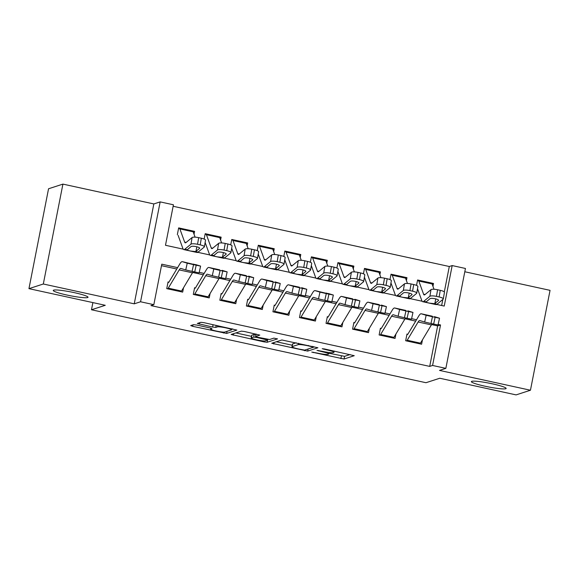<?xml version="1.0" encoding="UTF-8"?>
<svg xmlns="http://www.w3.org/2000/svg" width="579" height="579" viewBox="0 0 579 579"><rect width="100%" height="100%" fill="white"/><g stroke="black" fill="none" stroke-linecap="round" stroke-linejoin="round"><path stroke-width="0.87" d="M311.755 352.083L344.042 359.031L354.254 355.694L324.472 348.956L322.206 348.717L327.258 349.991A8.692 0.941 -168.9 0 1 333.989 352.249A8.692 0.941 -168.9 0 1 333.793 352.394L332.947 352.669A8.692 0.941 -168.9 0 1 322.807 351.431L317.002 350.382L322.018 351.692A8.692 0.941 -168.9 0 1 328.742 353.95A8.692 0.941 -168.9 0 1 328.546 354.095L327.7 354.37A8.692 0.941 -168.9 0 1 317.56 353.132L311.755 352.083M87.632 297.555A17.71 1.911 -168.9 0 0 88.022 297.259A17.71 1.911 -168.9 0 0 72.679 292.308A17.71 1.911 -168.9 0 0 53.652 290.144A17.71 1.911 -168.9 0 0 53.261 290.441A17.71 1.911 -168.9 0 0 68.611 295.391A17.71 1.911 -168.9 0 0 87.632 297.555M505.749 388.741A17.71 1.911 -168.9 0 0 506.14 388.444A17.71 1.911 -168.9 0 0 490.789 383.493A17.71 1.911 -168.9 0 0 471.769 381.329A17.71 1.911 -168.9 0 0 471.378 381.626A17.71 1.911 -168.9 0 0 486.729 386.577A17.71 1.911 -168.9 0 0 505.749 388.741M196.715 325.051L193.545 324.667L190.694 325.586L192.735 326.339L226.657 333.432L236.869 330.095L204.018 322.684L200.848 322.3L197.345 323.458L212.609 327.034L215.779 327.417L217.48 326.867A7.266 0.782 -168.9 0 1 225.289 327.757A7.266 0.782 -168.9 0 1 231.586 329.784A7.266 0.782 -168.9 0 1 231.426 329.907L224.739 332.071A7.266 0.782 -168.9 0 1 216.937 331.188A7.266 0.782 -168.9 0 1 210.64 329.154A7.266 0.782 -168.9 0 1 210.799 329.031L211.972 328.626L209.873 327.924L196.715 325.051M28.95 288.653L48.549 188.768L62.916 184.108L43.316 284L28.95 288.653L105.269 305.299L91.482 309.765L425.97 382.712L439.765 378.246L516.084 394.892L530.451 390.232L439.526 370.408L445.852 368.36L432.578 365.465L429.705 366.391L150.96 305.603L153.833 304.67L140.559 301.775L160.159 201.89L173.432 204.785L165.485 245.279L183.203 249.144M43.316 284L134.241 303.83L140.559 301.775M271.732 343.26L307.695 351.106L317.907 347.769L281.886 339.974L271.732 343.26M264.002 341.885L231.151 334.474L241.363 331.137L244.533 331.521L259.797 335.096L255.563 336.522L257.662 337.224L269.561 339.518L273.845 338.129L277.536 338.889L267.172 342.269L264.002 341.885L264.183 340.973M530.451 390.232L550.05 290.347L464.799 271.754M177.34 234.64L178.665 227.894L194.595 231.368L193.162 231.832L195.087 237.151M204.155 239.084L205.212 233.684L221.142 237.158L219.709 237.622L221.634 242.941M230.703 244.874L231.759 239.474L247.689 242.948L246.256 243.412L248.181 248.731M257.242 250.656L258.306 245.264L274.236 248.738L272.803 249.202M283.79 256.446L284.854 251.054L300.783 254.528L299.35 254.992L301.275 260.311M310.337 262.236L311.401 256.844L327.33 260.318L325.897 260.782L327.823 266.101M336.884 268.026L337.948 262.627L353.878 266.101L352.445 266.564L354.37 271.891M363.431 273.816L364.495 268.417L380.417 271.891L378.992 272.354L380.917 277.681M389.978 279.606L391.042 274.207L406.965 277.681L405.539 278.144M406.994 333.996L405.669 340.742L421.599 344.216L422.46 339.815M380.446 328.206L379.122 334.952L395.052 338.425L395.913 334.025M353.899 322.416L352.575 329.161L368.505 332.636L369.366 328.235M327.352 316.626L326.028 323.372L341.957 326.846L342.819 322.445M300.805 310.836L299.481 317.582L315.41 321.055L316.272 316.662M274.258 305.046L272.933 311.791L288.863 315.266L289.724 310.872M247.711 299.256L246.386 306.009L262.316 309.476L263.177 305.082M221.164 293.466L219.839 300.219L235.769 303.693L236.63 299.292M194.616 287.676L193.292 294.429L209.222 297.903L210.083 293.502M429.705 366.391L437.652 325.897L431.601 324.58M415.7 321.113L405.054 318.79M389.153 315.323L378.507 313M362.606 309.533L351.96 307.21M336.059 303.743L325.412 301.42M309.512 297.953L298.865 295.63M282.965 292.163L272.318 289.84M256.417 286.373L245.771 284.05M229.877 280.583L219.224 278.26M203.33 274.793L192.677 272.47M176.783 269.011L161.483 265.674M183.536 287.712L182.674 292.113L166.745 288.639L168.069 281.886M444.31 291.954L449.304 266.506L173.135 206.276M441.647 305.509L442.841 299.43M432.954 286.337L433.512 283.471L417.589 279.997L416.525 285.396M406.965 277.681L406.407 280.547M380.417 271.891L379.86 274.757M353.878 266.101L353.313 268.967M327.33 260.318L326.766 263.177M300.783 254.528L300.219 257.387M274.236 248.738L273.672 251.597M247.689 242.948L247.124 245.807M221.142 237.158L220.577 240.017M194.595 231.368L194.03 234.227M92.886 302.6L91.482 309.765M134.241 303.83L153.833 203.938L62.916 184.108M153.833 203.938L160.159 201.89M449.304 266.506L452.177 265.573L465.451 268.468L445.852 368.36M177.608 267.628L161.78 264.176L153.833 304.67M432.578 365.465L440.525 324.964L438.144 324.45M416.525 319.731L411.597 318.66M389.978 313.948L385.049 312.87M363.431 308.158L358.502 307.08M336.884 302.368L331.955 301.29M310.337 296.578L305.408 295.5M283.79 290.788L278.861 289.71M257.25 284.998L252.314 283.92M230.703 279.208L225.767 278.13M204.155 273.418L199.219 272.347M436.718 304.431L444.231 306.067L452.177 265.573M197.794 252.328L209.75 254.934M224.341 258.118L236.297 260.724M250.888 263.908L262.844 266.514M277.435 269.691L289.391 272.304M303.982 275.481L315.939 278.094M330.529 281.271L342.486 283.884M357.077 287.061L369.033 289.666M383.624 292.851L395.58 295.456M410.171 298.641L422.127 301.246M437.652 325.897L440.525 324.964M433.512 283.471L432.086 283.934L434.011 289.261M328.886 353.219L344.57 356.331L350.1 354.543M313.731 346.618L313.615 347.19L308.368 345.873A8.692 0.941 -168.9 0 0 298.228 344.635L292.134 346.611A8.692 0.941 -168.9 0 0 291.946 346.756A8.692 0.941 -168.9 0 0 298.67 349.014L304.663 350.107L313.615 347.19M276.364 341.762L292.243 345.229M291.946 346.756L292.475 344.056A8.692 0.941 -168.9 0 1 292.663 343.912L296.159 342.782M251.51 336.341L235.841 332.925M251.344 337.861A7.266 0.782 -168.9 0 0 251.185 337.984A7.266 0.782 -168.9 0 0 257.481 340.011A7.266 0.782 -168.9 0 0 265.291 340.901L267.701 340.09L256.873 337.485L253.703 337.101L251.344 337.861L251.879 335.161A7.266 0.782 -168.9 0 0 251.72 335.284L251.185 337.984M255.954 334.51L254.232 334.401L253.703 337.101M251.879 335.161L254.232 334.401M231.687 329.27L232.707 328.944M417.437 280.764L418.168 280.533A9.684 1.838 102.3 0 1 418.378 280.518L431.652 283.413A9.684 1.838 102.3 0 1 432.079 283.927L418.805 281.032L423.582 294.197A13.838 2.627 -77.7 0 0 424.19 294.935A13.838 2.627 -77.7 0 0 424.877 294.689L431.015 289.638A5.537 1.267 9.7 0 1 437.601 289.753L440.257 290.332A5.537 1.267 9.7 0 1 444.44 292.308L443.304 298.945A5.537 1.267 -170.3 0 0 439.121 296.969L440.257 290.332M417.51 288.755L421.801 300.588A20.757 3.937 -77.7 0 0 422.721 301.695L435.994 304.59A20.757 3.937 -77.7 0 0 437.015 304.221L443.159 299.169A5.537 1.267 -170.3 0 0 443.304 298.945M422.721 301.695A20.757 3.937 -77.7 0 0 423.741 301.326L429.886 296.274L431.015 289.638M418.378 280.518A9.684 1.838 102.3 0 1 418.805 281.032M434.554 303.685L429.604 303.15C427.396 302.737 426.26 302.303 426.202 301.862L429.98 298.684A4.429 1.013 9.7 0 1 435.249 298.771A4.429 1.013 9.7 0 1 438.593 300.356A4.429 1.013 9.7 0 1 438.477 300.537L434.554 303.685L437.015 304.221M437.601 289.753L436.465 296.39L439.121 296.969M436.465 296.39A5.537 1.267 -170.3 0 0 429.886 296.274M406.682 340.959A9.684 1.838 -77.7 0 0 407.189 340.264L418.125 322.004A13.838 2.627 102.3 0 1 419.761 320.542A13.838 2.627 102.3 0 1 419.804 320.549L424.66 322.033L426.158 315.28L432.47 316.742L430.979 323.495L424.66 322.033M407.869 334.184L418.776 315.975A20.757 3.937 102.3 0 1 421.237 313.782A20.757 3.937 102.3 0 1 421.295 313.796L426.158 315.28M407.573 334.524L406.842 334.763M434.445 316.662A20.757 3.937 102.3 0 1 434.511 316.677A20.757 3.937 102.3 0 1 434.568 316.691L439.526 318.211L438.028 324.964L430.979 323.495M419.956 343.854A9.684 1.838 -77.7 0 0 420.463 343.159L431.398 324.899A13.838 2.627 102.3 0 1 432.245 323.777M427.208 315.352L432.332 316.214L421.295 313.796M433.635 324.074L435.126 317.321L432.47 316.742M435.126 317.321L439.526 318.211M390.89 274.982L391.621 274.743A9.684 1.838 102.3 0 1 391.831 274.728L405.105 277.623A9.684 1.838 102.3 0 1 405.532 278.137L407.464 283.471M390.963 282.965L395.254 294.798A20.757 3.937 -77.7 0 0 396.174 295.905L409.447 298.8A20.757 3.937 -77.7 0 0 410.468 298.431L416.612 293.379A5.537 1.267 -170.3 0 0 416.757 293.155A5.537 1.267 -170.3 0 0 412.574 291.179L413.71 284.542A5.537 1.267 9.7 0 1 417.893 286.518L416.757 293.155M396.174 295.905A20.757 3.937 -77.7 0 0 397.194 295.536L403.339 290.484L404.468 283.848A5.537 1.267 9.7 0 1 411.054 283.963L413.71 284.542M391.831 274.728A9.684 1.838 102.3 0 1 392.258 275.242L397.035 288.407A13.838 2.627 -77.7 0 0 397.643 289.145A13.838 2.627 -77.7 0 0 398.33 288.899L404.468 283.848M408.007 297.896L403.056 297.367C400.849 296.947 399.713 296.513 399.655 296.072L403.433 292.894A4.429 1.013 9.7 0 1 408.702 292.981A4.429 1.013 9.7 0 1 412.045 294.566A4.429 1.013 9.7 0 1 411.93 294.747L408.007 297.896L410.468 298.431M411.054 283.963L409.918 290.6L412.574 291.179M409.918 290.6A5.537 1.267 -170.3 0 0 403.339 290.484M364.343 269.192L365.074 268.953A9.684 1.838 102.3 0 1 365.284 268.938L378.557 271.833A9.684 1.838 102.3 0 1 378.984 272.347L365.711 269.452L370.488 282.617A13.838 2.627 -77.7 0 0 371.096 283.355A13.838 2.627 -77.7 0 0 371.783 283.109L377.921 278.058A5.537 1.267 9.7 0 1 384.507 278.173L387.163 278.752A5.537 1.267 9.7 0 1 391.346 280.728L390.21 287.365A5.537 1.267 -170.3 0 0 386.027 285.389L387.163 278.752M364.415 277.175L368.707 289.015A20.757 3.937 -77.7 0 0 369.626 290.115L382.9 293.01A20.757 3.937 -77.7 0 0 383.92 292.641L390.065 287.597A5.537 1.267 -170.3 0 0 390.21 287.365M369.626 290.115A20.757 3.937 -77.7 0 0 370.647 289.746L376.791 284.702L377.921 278.058M365.284 268.938A9.684 1.838 102.3 0 1 365.711 269.452M381.46 292.106L376.509 291.577C374.302 291.157 373.166 290.723 373.108 290.282L376.886 287.104A4.429 1.013 9.7 0 1 382.154 287.191A4.429 1.013 9.7 0 1 385.498 288.776A4.429 1.013 9.7 0 1 385.382 288.957L381.46 292.106L383.92 292.641M384.507 278.173L383.37 284.81L386.027 285.389M383.37 284.81A5.537 1.267 -170.3 0 0 376.791 284.702M337.796 263.402L338.527 263.163A9.684 1.838 102.3 0 1 338.737 263.148L352.01 266.043A9.684 1.838 102.3 0 1 352.437 266.557L339.164 263.662L343.94 276.827A13.838 2.627 -77.7 0 0 344.556 277.565A13.838 2.627 -77.7 0 0 345.236 277.319L351.373 272.275A5.537 1.267 9.7 0 1 357.96 272.383L360.616 272.962A5.537 1.267 9.7 0 1 364.799 274.938L363.663 281.575A5.537 1.267 -170.3 0 0 359.479 279.599L360.616 272.962M337.868 271.385L342.16 283.225A20.757 3.937 -77.7 0 0 343.079 284.325L356.353 287.22A20.757 3.937 -77.7 0 0 357.373 286.851L363.518 281.807A5.537 1.267 -170.3 0 0 363.663 281.575M343.079 284.325A20.757 3.937 -77.7 0 0 344.1 283.956L350.244 278.912L351.373 272.275M338.737 263.148A9.684 1.838 102.3 0 1 339.164 263.662M354.913 286.316L349.962 285.787C347.755 285.367 346.626 284.933 346.56 284.499L350.338 281.314A4.429 1.013 9.7 0 1 355.607 281.401A4.429 1.013 9.7 0 1 358.951 282.986A4.429 1.013 9.7 0 1 358.835 283.167L354.913 286.316L357.373 286.851M357.96 272.383L356.823 279.02L359.479 279.599M356.823 279.02A5.537 1.267 -170.3 0 0 350.244 278.912M311.249 257.612L311.98 257.373A9.684 1.838 102.3 0 1 312.19 257.358L325.463 260.253A9.684 1.838 102.3 0 1 325.89 260.767L312.617 257.872L317.393 271.037A13.838 2.627 -77.7 0 0 318.009 271.775A13.838 2.627 -77.7 0 0 318.689 271.529L324.826 266.485A5.537 1.267 9.7 0 1 331.412 266.593L334.069 267.172A5.537 1.267 9.7 0 1 338.252 269.148L337.116 275.785A5.537 1.267 -170.3 0 0 332.932 273.809L334.069 267.172M311.321 265.595L315.613 277.435A20.757 3.937 -77.7 0 0 316.532 278.535L329.806 281.43A20.757 3.937 -77.7 0 0 330.826 281.061L336.971 276.017A5.537 1.267 -170.3 0 0 337.116 275.785M316.532 278.535A20.757 3.937 -77.7 0 0 317.553 278.166L323.697 273.122L324.826 266.485M312.19 257.358A9.684 1.838 102.3 0 1 312.617 257.872M328.365 280.526L323.415 279.997C321.207 279.577 320.078 279.15 320.013 278.709L323.791 275.524A4.429 1.013 9.7 0 1 329.06 275.611A4.429 1.013 9.7 0 1 332.404 277.196A4.429 1.013 9.7 0 1 332.288 277.377L328.365 280.526L330.826 281.061M331.412 266.593L330.276 273.23L332.932 273.809M330.276 273.23A5.537 1.267 -170.3 0 0 323.697 273.122M380.135 335.176A9.684 1.838 -77.7 0 0 380.642 334.474L391.578 316.214A13.838 2.627 102.3 0 1 393.213 314.752A13.838 2.627 102.3 0 1 393.257 314.759L398.113 316.243L399.611 309.49L405.922 310.952L404.431 317.705L398.113 316.243M381.322 328.394L392.229 310.185A20.757 3.937 102.3 0 1 394.69 307.992A20.757 3.937 102.3 0 1 394.748 308.006L399.611 309.49M381.025 328.734L380.294 328.973M407.906 310.872A20.757 3.937 102.3 0 1 407.963 310.887A20.757 3.937 102.3 0 1 408.021 310.901L412.979 312.421L411.481 319.174L404.431 317.705M393.409 338.071A9.684 1.838 -77.7 0 0 393.915 337.369L404.851 319.109A13.838 2.627 102.3 0 1 405.698 317.987M400.661 309.562L405.785 310.424L394.69 307.992M407.088 318.284L408.579 311.531L405.922 310.952M408.579 311.531L412.979 312.421M353.588 329.386A9.684 1.838 -77.7 0 0 354.095 328.684L365.031 310.424A13.838 2.627 102.3 0 1 366.666 308.962A13.838 2.627 102.3 0 1 366.71 308.969L371.566 310.453L373.064 303.7L379.383 305.162L377.884 311.922L371.566 310.453M354.775 322.604L365.689 304.395A20.757 3.937 102.3 0 1 368.143 302.202A20.757 3.937 102.3 0 1 368.201 302.216L373.064 303.7M354.478 322.944L353.747 323.183M381.358 305.082A20.757 3.937 102.3 0 1 381.416 305.097A20.757 3.937 102.3 0 1 381.474 305.111L386.432 306.631L384.934 313.384L377.884 311.922M366.862 332.281A9.684 1.838 -77.7 0 0 367.368 331.579L378.304 313.319A13.838 2.627 102.3 0 1 379.151 312.197M374.114 303.772L379.238 304.634L368.201 302.216M380.541 312.501L382.031 305.741L379.383 305.162M382.031 305.741L386.432 306.631M327.041 323.596A9.684 1.838 -77.7 0 0 327.548 322.894L338.483 304.634A13.838 2.627 102.3 0 1 340.119 303.172A13.838 2.627 102.3 0 1 340.163 303.179L345.019 304.663L346.517 297.91L352.835 299.372L351.337 306.132L345.019 304.663M328.228 316.814L339.142 298.605A20.757 3.937 102.3 0 1 341.596 296.412A20.757 3.937 102.3 0 1 341.653 296.426L346.517 297.91M327.931 317.154L327.2 317.393M354.811 299.292A20.757 3.937 102.3 0 1 354.869 299.307A20.757 3.937 102.3 0 1 354.927 299.321L359.885 300.841L358.387 307.594L351.337 306.132M340.314 326.491A9.684 1.838 -77.7 0 0 340.821 325.789L351.757 307.529A13.838 2.627 102.3 0 1 352.604 306.407M347.566 297.982L352.691 298.844L341.596 296.412M353.993 306.711L355.484 299.951L352.835 299.372M355.484 299.951L359.885 300.841M300.494 317.806A9.684 1.838 -77.7 0 0 301 317.104L311.936 298.844A13.838 2.627 102.3 0 1 313.572 297.382A13.838 2.627 102.3 0 1 313.615 297.389L318.472 298.873L319.97 292.12L326.288 293.582L324.79 300.342L318.472 298.873M301.681 311.024L312.595 292.815A20.757 3.937 102.3 0 1 315.048 290.622A20.757 3.937 102.3 0 1 315.106 290.636L319.97 292.12M301.384 311.364L300.653 311.603M328.264 293.502A20.757 3.937 102.3 0 1 328.322 293.517A20.757 3.937 102.3 0 1 328.38 293.531L333.338 295.051L331.839 301.804L324.79 300.342M313.767 320.701A9.684 1.838 -77.7 0 0 314.274 319.999L325.21 301.739A13.838 2.627 102.3 0 1 326.057 300.617M329.031 293.966L315.106 290.636M321.019 292.192L326.086 293.365M327.446 300.921L328.937 294.161L326.288 293.582M328.937 294.161L333.338 295.051M329.038 293.944L326.143 293.054M284.702 251.822L285.433 251.583A9.684 1.838 102.3 0 1 285.642 251.568L298.916 254.463A9.684 1.838 102.3 0 1 299.343 254.977L286.069 252.082L290.846 265.254A13.838 2.627 -77.7 0 0 291.461 265.985A13.838 2.627 -77.7 0 0 292.142 265.739L298.279 260.695A5.537 1.267 9.7 0 1 304.865 260.803L307.521 261.382A5.537 1.267 9.7 0 1 311.705 263.358L310.568 270.002A5.537 1.267 -170.3 0 0 306.385 268.019L307.521 261.382M284.774 259.805L289.066 271.645A20.757 3.937 -77.7 0 0 289.985 272.745L303.258 275.64A20.757 3.937 -77.7 0 0 304.279 275.271L310.424 270.227A5.537 1.267 -170.3 0 0 310.568 270.002M289.985 272.745A20.757 3.937 -77.7 0 0 291.005 272.376L297.15 267.332L298.279 260.695M285.642 251.568A9.684 1.838 102.3 0 1 286.069 252.082M301.818 274.736L296.868 274.207C294.66 273.787 293.531 273.36 293.466 272.919L297.244 269.734A4.429 1.013 9.7 0 1 302.513 269.821A4.429 1.013 9.7 0 1 305.857 271.406A4.429 1.013 9.7 0 1 305.741 271.587L301.818 274.736L304.279 275.271M304.865 260.803L303.729 267.44L306.385 268.019M303.729 267.44A5.537 1.267 -170.3 0 0 297.15 267.332M273.947 312.016A9.684 1.838 -77.7 0 0 274.453 311.314L285.389 293.054A13.838 2.627 102.3 0 1 287.025 291.592A13.838 2.627 102.3 0 1 287.068 291.599L291.925 293.083L293.423 286.33L299.741 287.799L298.243 294.552L291.925 293.083M275.141 305.234L286.048 287.032A20.757 3.937 102.3 0 1 288.501 284.832A20.757 3.937 102.3 0 1 288.559 284.846L293.423 286.33M274.837 305.574L274.106 305.813M301.717 287.72A20.757 3.937 102.3 0 1 301.775 287.727A20.757 3.937 102.3 0 1 301.833 287.741L306.79 289.261L305.292 296.014L298.243 294.552M287.22 314.911A9.684 1.838 -77.7 0 0 287.727 314.209L298.663 295.949A13.838 2.627 102.3 0 1 299.509 294.827M294.472 286.402L299.372 287.206L288.559 284.846M300.899 295.131L302.39 288.378L299.741 287.799M302.39 288.378L306.79 289.261M258.154 246.032L258.885 245.793A9.684 1.838 102.3 0 1 259.095 245.778L272.369 248.673A9.684 1.838 102.3 0 1 272.796 249.187L274.728 254.521M258.227 254.015L262.519 265.855A20.757 3.937 -77.7 0 0 263.438 266.955L276.711 269.85A20.757 3.937 -77.7 0 0 277.732 269.488L283.876 264.437A5.537 1.267 -170.3 0 0 284.021 264.212A5.537 1.267 -170.3 0 0 279.838 262.229L280.974 255.592A5.537 1.267 9.7 0 1 285.158 257.568L284.021 264.212M263.438 266.955A20.757 3.937 -77.7 0 0 264.458 266.593L270.603 261.542L271.739 254.905A5.537 1.267 9.7 0 1 278.318 255.013L280.974 255.592M259.095 245.778A9.684 1.838 102.3 0 1 259.522 246.292L264.299 259.464A13.838 2.627 -77.7 0 0 264.914 260.195A13.838 2.627 -77.7 0 0 265.595 259.949L271.739 254.905M275.271 268.946L270.321 268.417C268.113 267.997 266.984 267.57 266.919 267.129L270.697 263.944A4.429 1.013 9.7 0 1 275.966 264.031A4.429 1.013 9.7 0 1 279.31 265.616A4.429 1.013 9.7 0 1 279.194 265.797L275.271 268.946L277.732 269.488M278.318 255.013L277.182 261.65L279.838 262.229M277.182 261.65A5.537 1.267 -170.3 0 0 270.603 261.542M247.399 306.226A9.684 1.838 -77.7 0 0 247.906 305.524L258.842 287.264A13.838 2.627 102.3 0 1 260.478 285.802A13.838 2.627 102.3 0 1 260.521 285.816L265.377 287.293L266.876 280.54L273.194 282.009L271.696 288.762L265.377 287.293M248.594 299.444L259.501 281.242A20.757 3.937 102.3 0 1 261.954 279.042A20.757 3.937 102.3 0 1 262.012 279.056L266.876 280.54M248.29 299.784L247.559 300.023M275.17 281.93A20.757 3.937 102.3 0 1 275.228 281.937A20.757 3.937 102.3 0 1 275.286 281.951L280.243 283.471L278.745 290.231L271.696 288.762M260.673 309.121A9.684 1.838 -77.7 0 0 261.18 308.419L272.116 290.159A13.838 2.627 102.3 0 1 272.962 289.037M267.925 280.612L272.825 281.416L261.954 279.042M274.352 289.341L275.843 282.588L273.194 282.009M275.843 282.588L280.243 283.471M231.607 240.242L232.338 240.003A9.684 1.838 102.3 0 1 232.548 239.988L245.822 242.883A9.684 1.838 102.3 0 1 246.249 243.397L232.975 240.502L237.752 253.674A13.838 2.627 -77.7 0 0 238.367 254.405A13.838 2.627 -77.7 0 0 239.047 254.167L245.192 249.115A5.537 1.267 9.7 0 1 251.771 249.223L254.427 249.802A5.537 1.267 9.7 0 1 258.61 251.785L257.474 258.422A5.537 1.267 -170.3 0 0 253.291 256.439L254.427 249.802M231.68 248.232L235.971 260.065A20.757 3.937 -77.7 0 0 236.891 261.165L250.164 264.06A20.757 3.937 -77.7 0 0 251.185 263.698L257.329 258.647A5.537 1.267 -170.3 0 0 257.474 258.422M236.891 261.165A20.757 3.937 -77.7 0 0 237.911 260.803L244.056 255.752L245.192 249.115M232.548 239.988A9.684 1.838 102.3 0 1 232.975 240.502M248.724 263.156L243.773 262.627C241.566 262.207 240.437 261.78 240.372 261.339L244.15 258.154A4.429 1.013 9.7 0 1 249.419 258.248A4.429 1.013 9.7 0 1 252.762 259.826A4.429 1.013 9.7 0 1 252.647 260.007L248.724 263.156L251.185 263.698M251.771 249.223L250.635 255.86L253.291 256.439M250.635 255.86A5.537 1.267 -170.3 0 0 244.056 255.752M220.852 300.436A9.684 1.838 -77.7 0 0 221.359 299.734L232.295 281.474A13.838 2.627 102.3 0 1 233.93 280.012A13.838 2.627 102.3 0 1 233.974 280.026L238.83 281.503L240.328 274.75L246.647 276.219L245.149 282.972L238.83 281.503M222.047 293.662L232.953 275.452A20.757 3.937 102.3 0 1 235.407 273.252A20.757 3.937 102.3 0 1 235.465 273.266L240.328 274.75M221.743 293.994L221.012 294.233M248.623 276.14A20.757 3.937 102.3 0 1 248.681 276.147A20.757 3.937 102.3 0 1 248.738 276.161L253.696 277.681L252.205 284.441L245.149 282.972M234.126 303.331A9.684 1.838 -77.7 0 0 234.633 302.629L245.568 284.369A13.838 2.627 102.3 0 1 246.415 283.247M241.378 274.822L246.278 275.626L235.465 273.266M247.805 283.551L249.296 276.798L246.647 276.219M249.296 276.798L253.696 277.681M205.06 234.452L205.791 234.213A9.684 1.838 102.3 0 1 206.001 234.198L219.275 237.093A9.684 1.838 102.3 0 1 219.702 237.607L206.428 234.712L211.205 247.884A13.838 2.627 -77.7 0 0 211.82 248.615A13.838 2.627 -77.7 0 0 212.5 248.377L218.645 243.325A5.537 1.267 9.7 0 1 225.224 243.433L227.88 244.012A5.537 1.267 9.7 0 1 232.063 245.995L230.927 252.632A5.537 1.267 -170.3 0 0 226.744 250.649L227.88 244.012M205.132 242.442L209.424 254.275A20.757 3.937 -77.7 0 0 210.343 255.375L223.617 258.27A20.757 3.937 -77.7 0 0 224.638 257.908L230.782 252.857A5.537 1.267 -170.3 0 0 230.927 252.632M210.343 255.375A20.757 3.937 -77.7 0 0 211.364 255.013L217.509 249.962L218.645 243.325M206.001 234.198A9.684 1.838 102.3 0 1 206.428 234.712M222.177 257.365L217.226 256.837C215.019 256.417 213.89 255.99 213.825 255.549L217.603 252.364A4.429 1.013 9.7 0 1 222.872 252.458A4.429 1.013 9.7 0 1 226.215 254.036A4.429 1.013 9.7 0 1 226.099 254.217L222.177 257.365L224.638 257.908M225.224 243.433L224.087 250.07L226.744 250.649M224.087 250.07A5.537 1.267 -170.3 0 0 217.509 249.962M194.305 294.646A9.684 1.838 -77.7 0 0 194.812 293.944L205.748 275.691A13.838 2.627 102.3 0 1 207.383 274.222A13.838 2.627 102.3 0 1 207.427 274.236L212.283 275.72L213.781 268.96L220.1 270.429L218.601 277.182L212.283 275.72M195.499 287.872L206.406 269.662A20.757 3.937 102.3 0 1 208.86 267.462A20.757 3.937 102.3 0 1 208.918 267.476L213.781 268.96M195.195 288.212L194.464 288.443M222.075 270.35A20.757 3.937 102.3 0 1 222.133 270.357A20.757 3.937 102.3 0 1 222.191 270.371L227.149 271.891L225.658 278.651L218.601 277.182M207.579 297.541A9.684 1.838 -77.7 0 0 208.085 296.839L219.021 278.586A13.838 2.627 102.3 0 1 219.868 277.457M214.831 269.032L219.731 269.836L208.86 267.462M221.258 277.761L222.749 271.008L220.1 270.429M222.749 271.008L227.149 271.891M178.513 228.662L179.244 228.423A9.684 1.838 102.3 0 1 179.454 228.408L192.727 231.303A9.684 1.838 102.3 0 1 193.154 231.817L179.881 228.922L184.658 242.094A13.838 2.627 -77.7 0 0 185.273 242.825A13.838 2.627 -77.7 0 0 185.953 242.587L192.098 237.535A5.537 1.267 9.7 0 1 198.677 237.643L201.333 238.222A5.537 1.267 9.7 0 1 205.516 240.205L204.38 246.842A5.537 1.267 -170.3 0 0 200.196 244.866L201.333 238.222M178.1 235.32L182.877 248.485A20.757 3.937 -77.7 0 0 183.796 249.585L197.07 252.48A20.757 3.937 -77.7 0 0 198.09 252.118L204.235 247.067A5.537 1.267 -170.3 0 0 204.38 246.842M183.796 249.585A20.757 3.937 -77.7 0 0 184.817 249.223L190.961 244.172L192.098 237.535M179.454 228.408A9.684 1.838 102.3 0 1 179.881 228.922M195.63 251.583L190.679 251.047C188.472 250.627 187.343 250.2 187.278 249.759L191.056 246.574A4.429 1.013 9.7 0 1 196.324 246.668A4.429 1.013 9.7 0 1 199.668 248.246A4.429 1.013 9.7 0 1 199.552 248.427L195.63 251.583L198.09 252.118M198.677 237.643L197.54 244.287L200.196 244.866M197.54 244.287A5.537 1.267 -170.3 0 0 190.961 244.172M167.758 288.856A9.684 1.838 -77.7 0 0 168.265 288.161L179.201 269.901A13.838 2.627 102.3 0 1 180.836 268.432A13.838 2.627 102.3 0 1 180.88 268.446L185.743 269.93L187.234 263.17L193.552 264.639L192.054 271.392L185.743 269.93M168.952 282.082L179.859 263.872A20.757 3.937 102.3 0 1 182.313 261.672A20.757 3.937 102.3 0 1 182.371 261.686L187.234 263.17M168.648 282.422L167.917 282.653M195.528 264.56A20.757 3.937 102.3 0 1 195.586 264.567A20.757 3.937 102.3 0 1 195.644 264.581L200.602 266.101L199.111 272.861L192.054 271.392M181.032 291.751A9.684 1.838 -77.7 0 0 181.538 291.056L192.474 272.796A13.838 2.627 102.3 0 1 193.321 271.667M196.295 265.016L182.371 261.686M188.284 263.242L193.35 264.422M194.71 271.971L196.201 265.218L193.552 264.639M196.201 265.218L200.602 266.101M196.303 264.994L193.408 264.111M313.268 352.213L313.188 352.611M323.755 348.811L323.675 349.209M318.508 350.512L318.436 350.91M322.098 351.279L322.018 351.692M327.345 349.578L327.258 349.991M344.57 356.331L344.042 359.031M341.4 355.947L340.872 358.647M308.108 348.992L307.695 351.106M304.641 350.114L304.525 350.722M274.07 342.507L273.773 344.013M312.226 346.285L312.146 346.691M308.448 345.46L308.368 345.873M298.489 343.289L298.228 344.635M292.663 343.912L292.134 346.611M233.554 333.67L233.257 335.176M256.099 334.04L255.621 336.479M267.585 340.155L267.172 342.269M265.681 338.976L265.602 339.388M256.953 337.058L256.873 337.485M210.966 328.192L210.799 329.031M217.718 325.673L217.48 326.867M216.184 325.34L215.779 327.417M213.072 324.66L212.609 327.034M199.741 322.655L199.451 324.168M227.069 331.318L226.657 333.432M223.66 332.143L223.487 333.048M193.031 324.833L192.735 326.339M423.741 301.326L426.202 301.862M423.582 294.197L425.073 294.523M438.477 300.537L438.542 300.146M435.777 298.894L434.815 303.541M431.398 324.899L418.125 322.004M420.463 343.159L407.189 340.264M397.194 295.536L399.655 296.072M397.035 288.407L398.526 288.733M392.258 275.242L405.532 278.137M411.93 294.747L411.995 294.356M409.23 293.104L408.267 297.751M370.647 289.746L373.108 290.282M370.488 282.617L371.979 282.943M385.382 288.957L385.448 288.566M382.683 287.314L381.72 291.961M344.1 283.956L346.56 284.499M343.94 276.827L345.431 277.153M358.835 283.167L358.9 282.776M356.136 281.524L355.173 286.171M317.553 278.166L320.013 278.709M317.393 271.037L318.884 271.37M332.288 277.377L332.353 276.986M329.589 275.734L328.626 280.388M397.208 308.542L394.748 308.006M404.851 319.109L391.578 316.214M393.915 337.369L380.642 334.474M378.304 313.319L365.031 310.424M367.368 331.579L354.095 328.684M344.114 296.962L341.653 296.426M351.757 307.529L338.483 304.634M340.821 325.789L327.548 322.894M325.21 301.739L311.936 298.844M314.274 319.999L301 317.104M291.005 272.376L293.466 272.919M290.846 265.254L292.337 265.58M305.741 271.587L305.806 271.196M303.041 269.944L302.079 274.598M298.663 295.949L285.389 293.054M287.727 314.209L274.453 311.314M264.458 266.593L266.919 267.129M264.299 259.464L265.79 259.79M259.522 246.292L272.796 249.187M279.194 265.797L279.259 265.406M276.494 264.154L275.539 268.808M264.473 279.592L262.012 279.056M272.116 290.159L258.842 287.264M261.18 308.419L247.906 305.524M237.911 260.803L240.372 261.339M237.752 253.674L239.243 254M252.647 260.007L252.712 259.616M249.947 258.372L248.992 263.018M245.568 284.369L232.295 281.474M234.633 302.629L221.359 299.734M211.364 255.013L213.825 255.549M211.205 247.884L212.696 248.21M226.099 254.217L226.165 253.826M223.4 252.582L222.445 257.228M211.378 268.019L208.918 267.476M219.021 278.586L205.748 275.691M208.085 296.839L194.812 293.944M184.817 249.223L187.278 249.759M184.658 242.094L186.148 242.42M199.552 248.427L199.617 248.036M196.853 246.792L195.897 251.438M192.474 272.796L179.201 269.901M181.538 291.056L168.265 288.161M329.017 352.524L328.742 353.95M334.213 351.077L333.989 352.249M256.048 334.032L255.563 336.522M267.838 339.403L267.701 340.09M210.836 328.155L210.64 329.154M231.788 328.742L231.586 329.784M423.77 314.332L421.237 313.782M370.676 302.752L368.143 302.202M317.582 291.172L315.048 290.622M291.034 285.382L288.501 284.832M237.94 273.809L235.407 273.252M184.846 262.229L182.313 261.672"/></g></svg>
